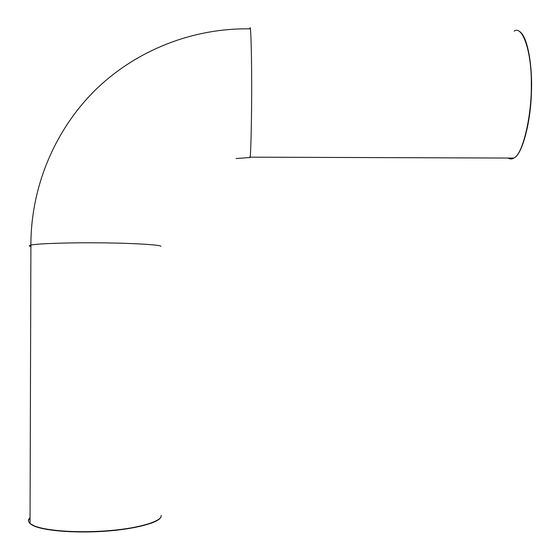 <?xml version="1.0" encoding="UTF-8"?>
<svg xmlns="http://www.w3.org/2000/svg" width="560" height="560" viewBox="0 0 560 560"><rect width="100%" height="100%" fill="white"/><g stroke="black" fill="none" stroke-linecap="round" stroke-linejoin="round"><path stroke-width="0.84" d="M508.613 158.053L511.273 158.809L513.884 158.067M514.136 31.122C522.732 24.955 531.769 52.759 531.314 84.042C531.888 115.535 522.781 153.762 514.402 157.731L514.682 157.563C522.053 153.713 530.551 123.459 531.398 93.45C532.735 66.325 527.597 35.896 519.505 31.507M30.065 518.154C27.034 520.877 28.595 523.6 34.741 526.323C48.139 531.475 79.163 533.155 105.574 531.174C134.974 529.221 159.026 522.508 160.573 517.349M30.884 246.533C28.777 246.078 28.784 245.588 30.891 245.077C30.849 186.669 54.922 129.647 95.823 89.551C136.997 49.693 193.494 27.895 249.83 28.861C250.663 21.385 251.636 49.511 251.65 82.089C251.769 114.863 250.915 154.161 250.096 157.164L513.891 158.067C511.98 159.271 510.034 159.264 508.06 158.046M161.105 515.424C162.841 520.464 141.617 527.954 110.187 530.537C82.012 533.029 49.042 531.489 34.58 526.043L30.044 523.523C27.93 521.507 27.937 519.568 30.065 517.699M236.145 158.536L250.04 157.493L249.536 157.178M30.044 523.523L30.891 245.077C37.618 243.467 72.233 242.501 100.933 242.844C133.252 243.103 160.972 244.895 160.888 246.295"/></g></svg>
